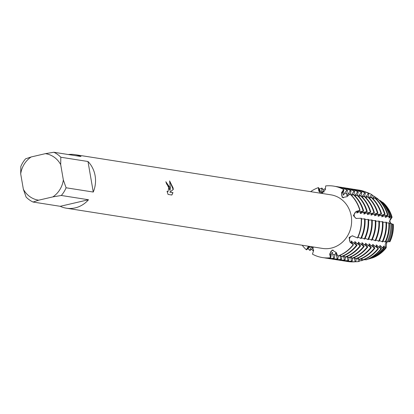 <?xml version="1.0" encoding="UTF-8"?>
<svg xmlns="http://www.w3.org/2000/svg" width="414" height="414" viewBox="0 0 414 414"><rect width="100%" height="100%" fill="white"/><g stroke="black" fill="none" stroke-linecap="round" stroke-linejoin="round"><path stroke-width="0.62" d="M310.422 246.527L306.598 249.808L308.575 246.889A3.654 3.348 98.9 0 1 309.123 246.32A3.654 3.348 -81.1 0 0 308.575 246.889L306.339 249.766A36.163 33.136 98.9 0 1 302.204 245.233A36.163 33.136 98.9 0 0 306.339 249.766L308.482 246.221M338.373 255.976L337.876 258.921L337.353 258.838L336.256 255.003L336.168 253.078L335.645 252.995L334.905 254.791L334.3 258.357L333.777 258.279L332.68 254.444L332.592 252.519L332.069 252.436L331.329 254.232L330.724 257.798L330.465 257.756L330.217 254.056A3.654 3.348 98.9 0 1 333.198 250.082A3.654 3.348 -81.1 0 0 332.949 250.128A3.654 3.348 -81.1 0 0 330.217 254.056L330.465 257.756L329.679 254.02L332.168 250.077L336.24 252.499L337.777 256.059A36.163 33.136 98.9 0 0 353.183 244.71L350.596 242.356A3.654 3.348 98.9 0 1 349.664 238.304A3.654 3.348 98.9 0 1 352.883 235.887A3.654 3.348 -81.1 0 0 350.021 237.553A3.654 3.348 -81.1 0 0 350.596 242.356L353.183 244.71A36.163 33.136 98.9 0 1 337.777 256.059L338.036 256.1A36.163 33.136 -81.1 0 0 353.447 244.752L350.089 242.299L349.106 237.476L352.262 235.814L357.649 237.967A36.163 33.136 -81.1 0 0 361.448 218.307L361.189 218.271A36.163 33.136 98.9 0 1 357.391 237.926A36.163 33.136 98.9 0 0 361.189 218.271L356.014 218.421L353.339 215.575L356.05 211.451L359.823 210.369L356.552 211.549A3.654 3.348 -81.1 0 0 354.234 215.772A3.654 3.348 -81.1 0 0 356.552 218.525A3.654 3.348 98.9 0 1 354.177 215.104A3.654 3.348 98.9 0 1 356.552 211.549L360.087 210.405L357.665 211.725L356.609 212.827L357.127 212.91L359.016 211.937L363.663 210.969L361.241 212.284L360.185 213.391L360.703 213.474L362.592 212.496L367.239 211.528L364.812 212.848L363.761 213.95L364.279 214.033L366.167 213.06L370.809 212.092L368.388 213.407L367.337 214.514M343.113 197.55A3.654 3.348 -81.1 0 0 343.579 197.825A3.654 3.348 98.9 0 1 342.047 192.862A3.654 3.348 -81.1 0 0 343.113 197.55M360.087 210.405A36.163 33.136 -81.1 0 0 350.047 193.959L347.03 196.671L342.595 197.514L342.155 197.25L341.529 192.733L343.656 189.529L342.047 192.862L343.915 189.571L343.159 193.038L343.185 194.947L343.703 195.03L344.51 193.25L346.968 190.052L347.491 190.135L346.735 193.597L346.761 195.506L347.279 195.589L348.086 193.809L350.544 190.616L351.067 190.694L350.301 194.192M325.663 185.927A36.163 33.136 98.9 0 1 333.674 186.119A36.163 33.136 98.9 0 1 343.656 189.529A36.163 33.136 98.9 0 0 325.663 185.927L325.357 189.493L322.108 193.234L321.264 193.322M387.085 241.911A3.654 3.348 -81.1 0 0 386.184 247.805A32.183 29.492 98.9 0 1 372.455 257.917L371.472 258.088M372.455 257.917A32.183 29.492 98.9 0 0 386.184 247.805L386.774 241.766L386.184 247.805L385.444 247.945L383.85 246.201L383.328 246.118L384.327 248.141L383.204 248.348L380.275 245.637L379.752 245.559L380.311 247.018L381.579 248.638L380.958 248.752L378.091 246.672L376.699 245.078L376.176 244.995L376.735 246.459L378.474 248.685L372.6 244.431L373.159 245.895L374.898 248.121L374.375 248.038L369.029 243.872L369.583 245.336L371.322 247.562L370.804 247.479L365.453 243.308L366.012 244.772L367.746 246.998L367.228 246.915L361.877 242.749L362.436 244.213L364.17 246.439L363.652 246.356L358.301 242.185L358.86 243.649L360.599 245.875L360.076 245.792L354.726 241.626L355.284 243.09L357.023 245.316L356.501 245.233L351.15 241.062L351.709 242.526L353.447 244.752M391.732 224.067L393.3 224.269A32.183 29.492 98.9 0 1 389.916 241.776L388.399 241.476M392.032 224.083L391.727 223.979L392.032 224.083M385.967 241.393L387.168 241.947L388.208 241.879A33.374 30.584 -81.1 0 0 391.711 223.736L390.749 223.41L389.424 221.299L392.089 217.252A3.654 3.348 -81.1 0 0 389.967 220.201A3.654 3.348 -81.1 0 0 391.256 223.581M169.843 187.47L170.056 190.518L170.299 187.542L169.6 180.892L173.124 187.987L173.28 189.519L169.88 192.122L172.964 192.603L171.867 195.02L168.058 194.425L167.039 191.268L167.965 191.785L168.819 187.309L167.442 184.634L166.635 184.132A27.122 24.85 -81.1 0 0 165.828 181.715L169.843 187.47M66.09 187.78L63.347 179.961L60.698 164.606L60.811 157.232L87.985 161.501A27.122 24.85 98.9 0 1 95.117 175.733A27.122 24.85 98.9 0 1 93.264 192.049L66.09 187.78A27.122 24.85 98.9 0 1 61.319 195.48L88.492 199.75A27.122 24.85 98.9 0 1 66.421 208.206A27.122 24.85 98.9 0 1 60.232 206.307L33.058 202.037A27.122 24.85 98.9 0 1 26.092 197.059L23.355 189.234L20.7 173.88A23.505 21.538 98.9 0 1 31.185 156.953L25.59 158.81A27.122 24.85 98.9 0 0 20.819 166.511L20.7 173.88M68.362 154.531A27.122 24.85 98.9 0 1 74.836 154.619L330.931 194.839A27.122 24.85 98.9 0 1 351.207 215.953A27.122 24.85 98.9 0 1 322.511 248.426L66.421 208.206M312.694 246.884L313.507 250.78L312.472 254.155A36.163 33.136 98.9 0 0 330.465 257.756A36.163 33.136 98.9 0 1 322.454 257.565A36.163 33.136 98.9 0 1 312.472 254.155M165.843 181.751L170.056 190.518M167.924 191.791L167.085 191.449M171.805 195.01L172.881 192.624L169.797 192.137L173.202 189.54L169.636 181.042M391.722 223.896A3.654 3.348 -81.1 0 0 392.146 224.083M320.591 193.214L318.796 191.014L318.35 187.625L319.349 191.149A3.654 3.348 -81.1 0 0 321.041 193.286A3.654 3.348 98.9 0 1 319.349 191.149L318.609 187.666L320.462 191.325L321.797 192.96L322.32 193.043L321.818 191.537L321.668 188.142L322.185 188.225L324.131 192.065M376.243 199.01L376.838 198.115L377.703 198.704A3.654 3.348 -81.1 0 0 377.646 198.844M349.789 193.918A36.163 33.136 98.9 0 1 359.823 210.369A36.163 33.136 98.9 0 0 349.789 193.918M310.619 191.651A36.163 33.136 98.9 0 1 318.35 187.625A36.163 33.136 98.9 0 0 310.619 191.651M378.06 216.196L384.59 214.255L385.113 214.338L382.691 215.653L381.636 216.76L387.483 214.99L388.032 215.259L386.267 216.217L385.211 217.324L389.46 215.958L390.454 216.444L388.787 217.883L391.437 216.926L392.089 217.252A32.183 29.492 98.9 0 0 383.147 202.601A32.183 29.492 98.9 0 1 392.089 217.252L389.424 221.299L390.728 223.415L389.388 223.488M74.836 154.619A27.122 24.85 98.9 0 1 81.025 156.523L53.851 152.254L45.395 153.656L31.185 156.953M33.058 202.037L38.652 200.185A23.505 21.538 98.9 0 1 23.355 189.234M38.652 200.185L52.863 196.888L61.319 195.48M63.347 179.961A23.505 21.538 98.9 0 1 52.863 196.888M45.395 153.656A23.505 21.538 98.9 0 1 60.698 164.606M53.851 152.254A27.122 24.85 98.9 0 1 60.811 157.232M88.492 199.75L60.232 206.307M87.985 161.501L93.264 192.049M363.404 259.909L361.774 260.649L361.246 258.781M359.828 259.345L359.492 261.317L358.627 261.576L357.67 258.217M356.252 258.786L355.755 261.726L355.233 261.648L354.094 257.658M352.676 258.222L352.179 261.167L351.657 261.084L350.518 257.094M349.1 257.663L348.604 260.603L348.081 260.525L346.942 256.535M345.524 257.099L345.028 260.044L344.505 259.961L343.366 255.971M341.948 256.54L341.452 259.48L340.929 259.402L339.791 255.412M365.619 259.521L364.925 259.723L364.817 259.34M340.37 255.153L341.089 256.582L341.612 256.664A36.163 33.136 -81.1 0 0 357.023 245.316M343.946 255.717L344.665 257.141L345.188 257.223A36.163 33.136 -81.1 0 0 360.599 245.875M347.522 256.276L348.241 257.705L348.764 257.787A36.163 33.136 -81.1 0 0 364.17 246.439M351.098 256.84L351.817 258.264L352.34 258.346A36.163 33.136 -81.1 0 0 367.746 246.998M354.669 257.399L355.393 258.828L355.916 258.91A36.163 33.136 -81.1 0 0 371.322 247.562M358.245 257.963L358.969 259.392L359.492 259.469A36.163 33.136 -81.1 0 0 374.898 248.121M361.82 258.522L362.545 259.951L363.062 260.033A36.163 33.136 -81.1 0 0 378.474 248.685M365.396 259.086L365.81 259.904L366.602 259.671A35.149 32.209 -81.1 0 0 381.579 248.638M368.584 258.874L370.106 258.621A33.374 30.584 -81.1 0 0 384.327 248.141M383.038 241.129L385.662 242.04A35.149 32.209 -81.1 0 0 389.357 222.939L386.516 222.887M379.462 240.57L382.681 241.895A36.163 33.136 -81.1 0 0 386.479 222.24L382.94 222.323M375.886 240.006L379.105 241.336A36.163 33.136 -81.1 0 0 382.903 221.676L379.364 221.764M372.31 239.447L375.529 240.772A36.163 33.136 -81.1 0 0 379.327 221.117L375.788 221.2M368.734 238.883L371.953 240.213A36.163 33.136 -81.1 0 0 375.752 220.553L372.212 220.641M365.158 238.319L368.377 239.649A36.163 33.136 -81.1 0 0 372.176 219.994L368.641 220.077M361.588 237.76L364.801 239.09A36.163 33.136 -81.1 0 0 368.6 219.43L365.065 219.518M358.012 237.196L361.225 238.526A36.163 33.136 -81.1 0 0 365.024 218.871L361.489 218.954M367.332 214.514L374.385 212.651L371.963 213.971L370.908 215.078L377.444 213.132L377.961 213.215L375.539 214.53L374.484 215.637L375.006 215.72L376.895 214.742L381.537 213.774L379.115 215.094L378.06 216.201M325.295 189.912L325.42 188.732M390.454 216.444A33.374 30.584 -81.1 0 0 381.19 201.266L380 200.448L379.731 200.686M388.032 215.259A35.149 32.209 -81.1 0 0 378.277 199.274L377.62 198.823L376.787 199.564M385.113 214.338A36.163 33.136 -81.1 0 0 375.079 197.892L374.556 197.809L373.211 199.005M381.537 213.774A36.163 33.136 -81.1 0 0 371.503 197.328L370.98 197.25L369.635 198.441M377.961 213.215A36.163 33.136 -81.1 0 0 367.927 196.769L367.404 196.686L366.059 197.882M374.385 212.651A36.163 33.136 -81.1 0 0 364.351 196.205L363.828 196.127L362.488 197.318M370.809 212.092A36.163 33.136 -81.1 0 0 360.775 195.646L360.252 195.563L358.912 196.759M367.239 211.528A36.163 33.136 -81.1 0 0 357.199 195.082L356.682 195.004L355.336 196.195M363.663 210.969A36.163 33.136 -81.1 0 0 353.623 194.523L353.106 194.44L351.76 195.636M351.217 195.077L354.12 191.175L354.643 191.258L353.877 194.756M354.793 195.641L357.696 191.739L358.219 191.817L357.453 195.315M358.369 196.2L361.272 192.298L361.795 192.381L361.029 195.879M361.945 196.764L364.848 192.862L365.365 192.94L364.605 196.438M365.521 197.323L368.424 193.421L368.941 193.504L368.181 197.002M369.097 197.887L371.591 194.513L372.315 195.01L371.756 197.561M372.672 198.446L374.215 196.314L375.529 197.214L375.332 198.125M383.147 202.601L382.205 202.229M313.476 250.884L313.662 249.906M313.201 247.681L310.174 250.366L309.651 250.284L311.406 246.682M375.482 197.416A32.654 29.927 98.9 0 1 376.838 198.115M382.376 202.073A32.654 29.927 98.9 0 1 391.437 216.926M392.674 224.062A32.654 29.927 98.9 0 1 389.243 241.812M393.3 224.269A32.183 29.492 98.9 0 1 389.916 241.776M385.444 247.945A32.654 29.927 98.9 0 1 371.529 258.191M389.139 217.366A30.615 28.054 98.9 0 1 389.31 217.966M383.85 246.201A30.615 28.054 98.9 0 1 383.452 246.718M364.925 259.723A32.654 29.927 98.9 0 1 363.595 259.837M372.243 195.325A34.098 31.247 98.9 0 1 374.215 196.314M380 200.448A34.098 31.247 98.9 0 1 389.46 215.958M390.749 223.41A34.098 31.247 98.9 0 1 387.168 241.947M383.204 248.348A34.098 31.247 98.9 0 1 368.672 259.05M361.774 260.649A34.098 31.247 98.9 0 1 359.58 260.799M385.563 216.801A30.615 28.054 98.9 0 1 385.734 217.402M380.275 245.637A30.615 28.054 98.9 0 1 379.876 246.154M366.483 192.293A35.547 32.571 98.9 0 1 371.591 194.513M377.62 198.823A35.547 32.571 98.9 0 1 387.483 214.99M388.829 222.758A35.547 32.571 98.9 0 1 385.092 242.081M380.958 248.752A35.547 32.571 98.9 0 1 365.81 259.904M358.627 261.576A35.547 32.571 98.9 0 1 355.574 261.746M381.993 216.243A30.615 28.054 98.9 0 1 382.158 216.843M376.699 245.078A30.615 28.054 98.9 0 1 376.3 245.595M368.941 193.504A36.163 33.136 -81.1 0 0 358.964 190.088A36.163 33.136 -81.1 0 0 358.7 190.052M347.481 261.498A36.163 33.136 -81.1 0 0 347.744 261.539A36.163 33.136 -81.1 0 0 355.755 261.726M356.909 189.809A36.163 33.136 98.9 0 1 358.441 190.01A36.163 33.136 98.9 0 1 368.424 193.421M374.556 197.809A36.163 33.136 98.9 0 1 384.59 214.255M385.957 222.158A36.163 33.136 98.9 0 1 382.158 241.812M377.951 248.602A36.163 33.136 98.9 0 1 362.545 259.951M355.233 261.648A36.163 33.136 98.9 0 1 347.222 261.457A36.163 33.136 98.9 0 1 345.7 261.177M378.417 215.678A30.615 28.054 98.9 0 1 378.582 216.279M373.123 244.514A30.615 28.054 98.9 0 1 372.724 245.031M365.365 192.94A36.163 33.136 -81.1 0 0 355.388 189.529A36.163 33.136 -81.1 0 0 355.124 189.488M343.905 260.934A36.163 33.136 -81.1 0 0 344.169 260.975A36.163 33.136 -81.1 0 0 352.179 261.167M353.333 189.245A36.163 33.136 98.9 0 1 354.865 189.446A36.163 33.136 98.9 0 1 364.848 192.862M370.98 197.25A36.163 33.136 98.9 0 1 381.015 213.696M382.381 221.599A36.163 33.136 98.9 0 1 378.582 241.253M374.375 248.038A36.163 33.136 98.9 0 1 358.969 259.392M351.657 261.084A36.163 33.136 98.9 0 1 343.646 260.892A36.163 33.136 98.9 0 1 342.124 260.613M374.841 215.12A30.615 28.054 98.9 0 1 375.006 215.72M369.547 243.955A30.615 28.054 98.9 0 1 369.148 244.472M361.795 192.381A36.163 33.136 -81.1 0 0 351.812 188.965A36.163 33.136 -81.1 0 0 351.553 188.929M340.329 260.37A36.163 33.136 -81.1 0 0 340.593 260.416A36.163 33.136 -81.1 0 0 348.604 260.603M349.758 188.686A36.163 33.136 98.9 0 1 351.289 188.887A36.163 33.136 98.9 0 1 361.272 192.298M367.404 196.686A36.163 33.136 98.9 0 1 377.444 213.132M378.805 221.035A36.163 33.136 98.9 0 1 375.006 240.689M370.804 247.479A36.163 33.136 98.9 0 1 355.393 258.828M348.081 260.525A36.163 33.136 98.9 0 1 340.07 260.334A36.163 33.136 98.9 0 1 338.548 260.054M371.265 214.555A30.615 28.054 98.9 0 1 371.43 215.156M365.971 243.391A30.615 28.054 98.9 0 1 365.572 243.908M358.219 191.817A36.163 33.136 -81.1 0 0 348.236 188.406A36.163 33.136 -81.1 0 0 347.977 188.365M336.753 259.811A36.163 33.136 -81.1 0 0 337.017 259.852A36.163 33.136 -81.1 0 0 345.028 260.044M346.182 188.122A36.163 33.136 98.9 0 1 347.713 188.323A36.163 33.136 98.9 0 1 357.696 191.739M363.828 196.127A36.163 33.136 98.9 0 1 373.868 212.573M375.229 220.476A36.163 33.136 98.9 0 1 371.43 240.13M367.228 246.915A36.163 33.136 98.9 0 1 351.817 258.264M344.505 259.961A36.163 33.136 98.9 0 1 336.494 259.769A36.163 33.136 98.9 0 1 334.973 259.49M367.689 213.997A30.615 28.054 98.9 0 1 367.855 214.597M362.395 242.832A30.615 28.054 98.9 0 1 361.996 243.349M354.643 191.258A36.163 33.136 -81.1 0 0 344.66 187.842A36.163 33.136 -81.1 0 0 344.401 187.806M333.182 259.247A36.163 33.136 -81.1 0 0 333.441 259.293A36.163 33.136 -81.1 0 0 341.452 259.48M342.606 187.563A36.163 33.136 98.9 0 1 344.137 187.765A36.163 33.136 98.9 0 1 354.12 191.175M360.252 195.563A36.163 33.136 98.9 0 1 370.292 212.009M371.653 219.912A36.163 33.136 98.9 0 1 367.855 239.566M363.652 246.356A36.163 33.136 98.9 0 1 348.241 257.705M340.929 259.402A36.163 33.136 98.9 0 1 332.918 259.211A36.163 33.136 98.9 0 1 331.397 258.931M364.113 213.433A30.615 28.054 98.9 0 1 364.279 214.033M358.824 242.268A30.615 28.054 98.9 0 1 358.426 242.785M351.067 190.694A36.163 33.136 -81.1 0 0 341.084 187.283A36.163 33.136 -81.1 0 0 340.825 187.242M329.606 258.688A36.163 33.136 -81.1 0 0 329.865 258.729A36.163 33.136 -81.1 0 0 337.876 258.921M339.03 186.999A36.163 33.136 98.9 0 1 340.562 187.2A36.163 33.136 98.9 0 1 350.544 190.616M322.91 189.653A36.163 33.136 98.9 0 1 325.244 188.706M356.682 195.004A36.163 33.136 98.9 0 1 366.716 211.451M368.082 219.353A36.163 33.136 98.9 0 1 364.279 239.007M313.227 250.848A36.163 33.136 98.9 0 1 311.519 249.171M360.076 245.792A36.163 33.136 98.9 0 1 344.665 257.141M337.353 258.838A36.163 33.136 98.9 0 1 329.342 258.647A36.163 33.136 98.9 0 1 327.821 258.367M346.715 195.279A30.615 28.054 98.9 0 1 347.279 195.589M360.537 212.874A30.615 28.054 98.9 0 1 360.703 213.474M355.248 241.709A30.615 28.054 98.9 0 1 354.85 242.226M336.168 253.078A30.615 28.054 98.9 0 1 335.547 253.151M347.491 190.135A36.163 33.136 -81.1 0 0 337.508 186.719A36.163 33.136 -81.1 0 0 337.25 186.683M326.03 258.124A36.163 33.136 -81.1 0 0 326.289 258.17A36.163 33.136 -81.1 0 0 334.3 258.357M335.454 186.44A36.163 33.136 98.9 0 1 336.991 186.636A36.163 33.136 98.9 0 1 346.968 190.052M319.334 189.089A36.163 33.136 98.9 0 1 321.668 188.142M353.106 194.44A36.163 33.136 98.9 0 1 363.14 210.886M364.506 218.789A36.163 33.136 98.9 0 1 360.703 238.443M309.651 250.284A36.163 33.136 98.9 0 1 307.944 248.612M356.501 245.233A36.163 33.136 98.9 0 1 341.089 256.582M333.777 258.279A36.163 33.136 98.9 0 1 325.766 258.088A36.163 33.136 98.9 0 1 324.245 257.808M343.139 194.715A30.615 28.054 98.9 0 1 343.703 195.03M356.961 212.31A30.615 28.054 98.9 0 1 357.127 212.91M351.672 241.145A30.615 28.054 98.9 0 1 351.274 241.662M332.592 252.519A30.615 28.054 98.9 0 1 331.971 252.587M343.915 189.571A36.163 33.136 -81.1 0 0 333.932 186.16A36.163 33.136 -81.1 0 0 333.803 186.14M322.584 257.586A36.163 33.136 -81.1 0 0 322.713 257.606A36.163 33.136 -81.1 0 0 330.724 257.798M309.688 247.06L308.575 246.889A18.397 6.691 125.6 0 0 308.006 246.842M351.709 242.526L350.596 242.356A18.397 3.079 31.8 0 0 350.089 242.299M331.329 254.232L330.217 254.056A18.397 6.909 76.9 0 0 329.679 254.02M357.665 211.725L356.552 211.549A18.397 2.556 -9.8 0 1 356.05 211.451M320.462 191.325L319.349 191.149A18.397 6.909 -103.1 0 1 318.796 191.014M343.159 193.038L342.047 192.862A18.397 6.691 -54.4 0 1 341.529 192.733M361.287 258.936L362.095 259.06M357.712 258.372L358.519 258.502M354.136 257.813L354.943 257.938M350.56 257.249L351.367 257.379M346.984 256.69L347.791 256.815M343.408 256.126L344.215 256.256M339.832 255.567L340.639 255.692M336.256 255.003L337.4 255.184M332.68 254.444L334.905 254.791M364.858 259.495L365.407 259.583M359.016 211.937L361.241 212.284M362.592 212.496L364.812 212.848M366.167 213.06L368.388 213.407M369.743 213.619L371.963 213.971M373.319 214.183L375.539 214.53M376.895 214.742L379.115 215.094M380.466 215.306L382.691 215.653M384.042 215.865L386.267 216.217M387.618 216.429L389.843 216.776M391.194 216.988L391.742 217.076M321.818 191.537L324.038 191.884M344.51 193.25L346.735 193.597M348.086 193.809L349.654 194.057M351.662 194.373L352.956 194.575M355.238 194.932L356.532 195.134M358.814 195.496L360.102 195.698M362.39 196.055L363.678 196.257M365.966 196.619L367.254 196.821M369.542 197.178L370.83 197.38M373.117 197.742L374.406 197.944M376.688 198.301L377.237 198.389M381.667 247.236L383.887 247.582M378.091 246.672L380.311 247.018M374.515 246.113L376.735 246.459M370.939 245.549L373.159 245.895M367.363 244.984L369.583 245.336M363.787 244.426L366.012 244.772M360.211 243.862L362.436 244.213M356.635 243.303L358.86 243.649M353.059 242.739L355.284 243.09M385.237 247.795L385.786 247.882M311.038 247.272L313.165 247.608M358.964 190.088L358.441 190.01M347.744 261.539L347.222 261.457M355.388 189.529L354.865 189.446M344.169 260.975L343.646 260.892M351.812 188.965L351.289 188.887M340.593 260.416L340.07 260.334M348.236 188.406L347.713 188.323M337.017 259.852L336.494 259.769M344.66 187.842L344.137 187.765M333.441 259.293L332.918 259.211M341.084 187.283L340.562 187.2M329.865 258.729L329.342 258.647M337.508 186.719L336.991 186.636M326.289 258.17L325.766 258.088M333.932 186.16L333.674 186.119M322.713 257.606L322.454 257.565"/></g></svg>
